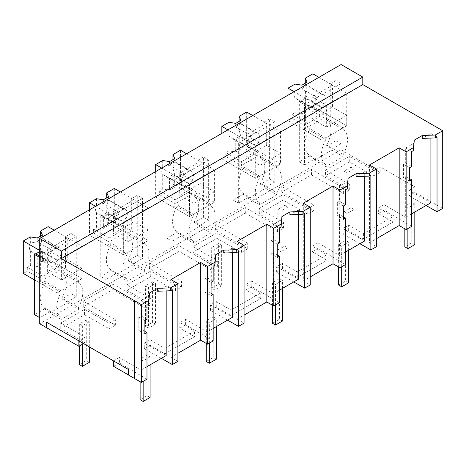 <?xml version="1.0" encoding="UTF-8"?>
<svg xmlns="http://www.w3.org/2000/svg" width="466" height="466" viewBox="0 0 466 466"><rect width="100%" height="100%" fill="white"/><g stroke="black" fill="none" stroke-linecap="round" stroke-linejoin="round"><path stroke-width="0.35" stroke-dasharray="2.33 1.75" d="M437.032 136.905L430.899 133.427L422.272 138.408M426.081 205.512L408.997 195.819L408.997 190.303L430.899 202.733M430.899 138.076L430.899 133.427M442.7 208.453L414.909 192.411L408.997 195.819M414.909 192.411L414.909 186.895L380.169 166.84L373.953 170.422L349.273 156.419L325.454 170.166L349.716 184.42L343.605 187.949L311.469 169.397L281.767 186.546L313.903 205.098L307.776 208.634L283.089 194.625L259.277 208.378L283.532 222.626L277.421 226.156L245.291 207.603L215.671 224.699L247.72 243.304L241.598 246.84L216.911 232.837L193.099 246.584L217.354 260.838L211.244 264.362L179.107 245.809L149.405 262.958L181.542 281.511L175.414 285.052L150.734 271.043L126.915 284.796L151.176 299.044L145.066 302.574L112.929 284.021L98.338 292.444L83.228 301.17L115.364 319.723L109.236 323.258L84.55 309.255L60.737 323.002L84.993 337.256L78.882 340.78L46.664 322.28M341.083 64.547L341.083 83.6L335.875 80.589L335.875 140.761L341.083 143.773L341.083 149.79L380.169 172.35L380.169 166.84M411.699 213.818L405.676 217.296L405.676 176.311L403.533 177.552L403.533 164.248L405.676 163.007L405.676 147.99L414.303 143.01M164.865 348.306L164.865 353.816L150.099 345.294L150.099 339.778L164.865 348.306L194.567 331.157L179.806 322.629L185.614 319.28L207.131 331.92L207.131 290.935L204.993 292.176L211.069 295.683M150.099 339.778L144.279 343.139L166.181 355.564M146.982 366.655L140.953 370.132L140.953 329.147L138.81 330.382L138.81 317.084L140.953 315.843L140.953 300.826L149.586 295.84M146.982 379.19L119.43 363.002L119.43 357.486L140.953 370.132M119.43 357.486L113.622 360.841L128.301 369.416M414.909 186.895L408.997 190.303M411.699 226.354L384.153 210.166L384.153 204.65L405.676 217.296M384.153 204.65L378.345 208.005L393.106 216.527L363.492 233.629L348.644 225.154L342.819 228.515L364.721 240.939M345.522 252.024L339.493 255.508L339.493 214.523L337.349 215.758L343.43 219.27M345.522 264.56L317.969 248.378L317.969 242.862L339.493 255.508M317.969 242.862L312.162 246.211L326.928 254.739L297.226 271.888L282.46 263.36L276.641 266.721L298.543 279.151M279.338 290.236L273.315 293.714L273.315 252.729L271.171 253.964L277.253 257.477M279.338 302.772L251.791 286.584L251.791 281.068L273.315 293.714M251.791 281.068L245.984 284.423L260.75 292.945L231.049 310.094L216.282 301.572L210.457 304.933L232.359 317.358M213.16 328.443L207.131 331.92M380.169 172.35L373.953 175.938L373.953 170.422M83.571 343.588L84.993 342.772L60.737 328.518L84.55 314.771L109.236 328.775L115.364 325.239L83.228 306.686L112.929 289.537L145.066 308.09L145.066 302.574M341.083 149.79L39.715 323.783M373.953 175.938L349.273 161.935L325.454 175.682L325.454 170.166M145.066 308.09L151.176 304.56L126.915 290.312L150.734 276.559L175.414 290.563L181.542 287.027L149.405 268.474L179.107 251.325L211.244 269.878L217.354 266.354L193.099 252.1L216.911 238.353L241.598 252.356L247.72 248.821L215.589 230.268L245.291 213.119L277.421 231.672L283.532 228.142L259.277 213.894L283.089 200.141L307.776 214.15L313.903 210.615L281.767 192.056L311.469 174.913L343.605 193.466L349.716 189.936L325.454 175.682M341.083 83.6L304.519 104.71L304.519 164.882L314.509 159.116L314.509 160.118L325.798 166.636L325.798 164.632A22.263 12.856 -60 0 1 325.798 139.561L309.296 130.031L309.296 128.389L325.798 137.913L325.798 139.561M341.083 143.773L331.879 149.085L331.879 150.087L314.509 160.118M199.518 225.503L194.31 222.498L203.426 217.232L203.426 157.059L208.64 160.065L208.64 220.237L199.518 225.503L199.518 226.505L182.148 236.536L182.148 235.534L172.164 241.301L172.164 181.128L166.95 178.117L166.95 238.289L172.164 241.301M208.64 160.065L172.164 181.128M265.702 187.297L260.488 184.286L269.61 179.02L269.61 118.847L274.818 121.859L274.818 182.031L265.702 187.297L265.702 188.299L248.331 198.33L248.331 197.322L238.342 203.089L238.342 142.916L233.128 139.911L233.128 200.083L238.342 203.089M274.818 121.859L238.342 142.916M133.34 263.715L128.127 260.704L137.249 255.438L137.249 195.266L142.456 198.277L142.456 258.449L133.34 263.715L133.34 264.717L115.97 274.742L115.97 273.74L105.98 279.507L105.98 219.335L100.773 216.329L100.773 276.501L105.98 279.507M142.456 198.277L105.98 219.335M49.792 312.954L67.162 302.923L67.162 301.921L61.949 298.91L71.065 293.65L71.065 233.478L76.278 236.483L39.802 257.547L39.802 317.719L49.792 311.952L49.792 312.954L61.081 319.472L61.081 317.463A22.263 12.856 -60 0 1 61.081 292.392L44.579 282.868L44.579 281.219L61.081 290.749L61.081 292.392M76.278 236.483L76.278 296.656L67.162 301.921M335.875 140.761L326.666 146.079L331.879 149.085M335.875 80.589L330.231 83.851L330.231 116.302L346.733 125.832L325.798 137.913M326.666 146.079L326.666 145.077L343.168 154.601L343.168 156.611L325.798 166.636M343.168 154.601A22.263 12.856 -60 0 0 343.168 129.531L326.666 120.001A22.263 12.856 -60 0 1 326.666 145.077M326.666 120.001L326.666 118.358L330.231 116.302M330.231 83.851L346.733 93.375L321.889 107.716L321.889 140.173L305.387 130.643L309.296 128.389M369.486 164.981L369.486 242.704L376.435 238.691M409.608 178.624L405.676 176.311M411.699 151.532L405.676 147.99M411.699 166.548L405.676 163.007M409.608 167.754L403.533 164.248M409.608 181.058L403.533 177.552M363.404 233.676L363.492 239.145L393.106 222.043L393.106 216.527M384.153 210.166L378.345 213.521L378.345 208.005M378.345 213.521L393.106 222.043M349.273 161.935L349.273 156.419M349.716 189.936L349.716 184.42M343.605 193.466L343.605 187.949M311.469 174.913L311.469 169.397M281.767 192.056L281.767 186.546M331.879 150.087L343.168 156.611M314.509 159.116L309.296 156.104L309.296 155.102L325.798 164.632M309.296 156.104L299.312 161.871L304.519 164.882M304.519 104.71L299.312 101.699L299.312 161.871M299.312 101.699L305.387 98.192L321.889 107.716L326.322 105.159L312.063 96.928L312.063 118.894L332.474 107.11L332.474 85.15L312.063 96.928M326.666 118.358L343.168 127.888L346.733 125.832L346.733 93.375M343.168 129.531L343.168 127.888M369.486 242.704L376.435 246.712M359.903 243.724L342.819 234.031L342.819 228.515M363.404 239.192L348.644 230.67L342.819 234.031M305.387 98.192L305.387 130.643M309.296 155.102A22.263 12.856 -60 0 1 309.296 130.031M128.301 374.926L128.389 369.363M119.43 363.002L113.622 366.352M170.946 279.606L170.946 357.329L177.895 353.315M170.946 357.329L177.895 361.342M166.181 290.912L166.181 286.264L157.549 291.244M49.792 311.952L44.579 308.941L44.579 307.939L61.081 317.463M67.162 302.923L78.451 309.441L61.081 319.472M78.451 309.441L78.451 307.438L61.949 297.908L61.949 298.91M71.065 293.65L76.278 296.656M71.065 233.478L65.508 236.687L82.01 246.211L57.172 260.552L57.172 293.003L61.081 290.749M39.715 251.576L40.67 251.028L57.172 260.552L61.599 257.995L47.346 249.764L47.346 271.73L67.756 259.946L67.756 237.98L47.346 249.764M44.579 308.941L34.589 314.707M84.993 342.772L84.993 337.256M60.737 328.518L60.737 323.002M84.55 314.771L84.55 309.255M109.236 328.775L109.236 323.258M115.364 325.239L115.364 319.723M83.228 306.686L83.228 301.17M112.929 289.537L112.929 284.021M144.891 331.46L140.953 329.147M161.364 358.348L144.279 348.655L144.279 343.139M172.315 289.741L166.181 286.264M150.099 345.294L144.279 348.655M164.865 353.816L194.567 336.668L194.567 331.157M213.16 340.978L185.614 324.796L179.806 328.146L194.567 336.668M146.982 304.368L140.953 300.826M146.982 319.385L140.953 315.843M144.891 320.591L138.81 317.084M144.891 333.895L138.81 330.382M40.67 251.028L40.67 283.479L44.579 281.219M44.579 307.939A22.263 12.856 -60 0 1 44.579 282.868M82.01 246.211L82.01 278.662L57.172 293.003L40.67 283.479M78.451 280.718L82.01 278.662L65.508 269.138L61.949 271.195L78.451 280.718L78.451 282.367A22.263 12.856 -60 0 1 78.451 307.438M78.451 282.367L61.949 272.837A22.263 12.856 -60 0 1 61.949 297.908M61.949 272.837L61.949 271.195M65.508 236.687L65.508 269.138M293.726 281.93L276.641 272.237L282.46 268.876L297.226 277.404L326.928 260.255L326.928 254.739M317.969 248.378L312.162 251.727L326.928 260.255M303.308 203.188L303.308 280.911L310.251 276.903M303.308 280.911L310.251 284.924M343.43 216.836L339.493 214.523M312.162 251.727L312.162 246.211M297.226 277.404L297.226 271.888M343.43 205.966L337.349 202.454L337.349 215.758M345.522 204.76L339.493 201.219L339.493 186.202L345.522 189.744M337.349 202.454L339.493 201.219M348.125 181.216L339.493 186.202M364.721 176.288L364.721 171.634L356.088 176.62M370.854 175.117L364.721 171.634M348.644 230.67L348.644 225.154M313.903 210.615L313.903 205.098M307.776 214.15L307.776 208.634M283.089 200.141L283.089 194.625M259.277 213.894L259.277 208.378M283.532 228.142L283.532 222.626M277.421 231.672L277.421 226.156M245.291 213.119L245.291 207.603M215.589 230.268L215.589 224.752M248.331 197.322L243.118 194.316L233.128 200.083M243.118 194.316L243.118 193.314L259.62 202.838A22.263 12.856 -60 0 1 259.62 177.767L243.118 168.243L243.118 166.595L259.62 176.125L259.62 177.767M248.331 198.33L259.62 204.848L259.62 202.838M265.702 188.299L276.99 194.817L259.62 204.848M276.99 194.817L276.99 192.813L260.488 183.284L260.488 184.286M269.61 179.02L274.818 182.031M269.61 118.847L264.047 122.057L280.549 131.587L255.712 145.928L255.712 178.379L259.62 176.125M233.128 139.911L239.209 136.398L255.712 145.928L260.139 143.371L245.885 135.14L245.885 157.1L266.296 145.316L266.296 123.356L245.885 135.14M239.209 136.398L239.209 168.855L243.118 166.595M243.118 193.314A22.263 12.856 -60 0 1 243.118 168.243M280.549 131.587L280.549 164.038L255.712 178.379L239.209 168.855M276.99 166.094L280.549 164.038L264.047 154.514L260.488 156.57L276.99 166.094L276.99 167.737A22.263 12.856 -60 0 1 276.99 192.813M276.99 167.737L260.488 158.213A22.263 12.856 -60 0 1 260.488 183.284M260.488 158.213L260.488 156.57M264.047 122.057L264.047 154.514M227.542 320.142L210.457 310.449L216.282 307.088L231.049 315.61L260.75 298.461L260.75 292.945M251.791 286.584L245.984 289.939L260.75 298.461M237.124 241.4L237.124 319.123L244.073 315.109M237.124 319.123L244.073 323.13M277.253 255.042L273.315 252.729M245.984 289.939L245.984 284.423M231.049 315.61L231.049 310.094M277.253 244.172L271.171 240.666L271.171 253.964M279.338 242.967L273.315 239.425L273.315 224.408L279.338 227.95M271.171 240.666L273.315 239.425M281.947 219.428L273.315 224.408M298.543 214.494L298.543 209.846L289.91 214.826M304.677 213.323L298.543 209.846M276.641 272.237L276.641 266.721M282.46 268.876L282.46 263.36M247.72 248.821L247.72 243.304M241.598 252.356L241.598 246.84M216.911 238.353L216.911 232.837M193.099 252.1L193.099 246.584M217.354 266.354L217.354 260.838M211.244 269.878L211.244 264.362M179.107 251.325L179.107 245.809M149.405 268.474L149.405 262.958M182.148 235.534L176.94 232.522L166.95 238.289M176.94 232.522L176.94 231.52L193.442 241.05A22.263 12.856 -60 0 1 193.442 215.979L176.94 206.45L176.94 204.807L193.442 214.331L193.442 215.979M182.148 236.536L193.442 243.054L193.442 241.05M199.518 226.505L210.813 233.023L193.442 243.054M210.813 233.023L210.813 231.02L194.31 221.49L194.31 222.498M203.426 217.232L208.64 220.237M203.426 157.059L197.869 160.269L214.372 169.793L189.534 184.134L189.534 216.591L193.442 214.331M166.95 178.117L173.032 174.61L189.534 184.134L193.961 181.577L179.707 173.346L179.707 195.312L200.112 183.528L200.112 161.562L179.707 173.346M173.032 174.61L173.032 207.061L176.94 204.807M176.94 231.52A22.263 12.856 -60 0 1 176.94 206.45M214.372 169.793L214.372 202.25L189.534 216.591L173.032 207.061M210.813 204.306L214.372 202.25L197.869 192.72L194.31 194.776L210.813 204.306L210.813 205.949A22.263 12.856 -60 0 1 210.813 231.02M210.813 205.949L194.31 196.419A22.263 12.856 -60 0 1 194.31 221.49M194.31 196.419L194.31 194.776M197.869 160.269L197.869 192.72M185.614 324.796L185.614 319.28M211.069 293.248L207.131 290.935M179.806 328.146L179.806 322.629M211.069 282.384L204.993 278.872L204.993 292.176M213.16 281.179L207.131 277.637L207.131 262.62L213.16 266.156M204.993 278.872L207.131 277.637M215.764 257.634L207.131 262.62M232.359 252.706L232.359 248.052L223.732 253.038M238.493 251.529L232.359 248.052M210.457 310.449L210.457 304.933M216.282 307.088L216.282 301.572M181.542 287.027L181.542 281.511M175.414 290.563L175.414 285.052M150.734 276.559L150.734 271.043M126.915 290.312L126.915 284.796M151.176 304.56L151.176 299.044M115.97 273.74L110.757 270.734L100.773 276.501M110.757 270.734L110.757 269.732L127.259 279.256A22.263 12.856 -60 0 1 127.259 254.186L110.757 244.656L110.757 243.013L127.259 252.543L127.259 254.186M115.97 274.742L127.259 281.26L127.259 279.256M133.34 264.717L144.629 271.235L127.259 281.26M144.629 271.235L144.629 269.226L128.127 259.702L128.127 260.704M137.249 255.438L142.456 258.449M137.249 195.266L131.692 198.475L148.188 208.005L123.35 222.346L123.35 254.797L127.259 252.543M100.773 216.329L106.848 212.816L123.35 222.346L127.783 219.789L113.523 211.558L113.523 233.518L133.934 221.734L133.934 199.774L113.523 211.558M106.848 212.816L106.848 245.267L110.757 243.013M110.757 269.732A22.263 12.856 -60 0 1 110.757 244.656M148.188 208.005L148.188 240.456L123.35 254.797L106.848 245.267M144.629 242.512L148.188 240.456L131.692 230.926L128.127 232.983L144.629 242.512L144.629 244.155A22.263 12.856 -60 0 1 144.629 269.226M144.629 244.155L128.127 234.631A22.263 12.856 -60 0 1 128.127 259.702M128.127 234.631L128.127 232.983M131.692 198.475L131.692 230.926M414.822 244.609L411.781 242.856L404.832 246.864M414.822 212.018L414.822 203.992L411.781 202.238L411.781 242.856M411.781 202.238L404.832 206.252L404.832 228.812M414.822 203.992L407.872 208.005L404.832 206.252M407.872 228.561L407.872 208.005M348.644 282.815L345.603 281.062L338.654 285.075M348.644 250.225L348.644 242.204L345.603 240.444L345.603 281.062M345.603 240.444L338.654 244.458L338.654 267.024M348.644 242.204L341.695 246.211L338.654 244.458M341.695 266.773L341.695 246.211M282.46 321.027L279.419 319.268L272.476 323.282M282.46 288.431L282.46 280.41L279.419 278.656L279.419 319.268M279.419 278.656L272.476 282.664L272.476 305.23M282.46 280.41L275.511 284.423L272.476 282.664M275.511 304.98L275.511 284.423M216.282 359.234L213.242 357.48L206.292 361.494M216.282 326.643L216.282 318.616L213.242 316.863L213.242 357.48M213.242 316.863L206.292 320.876L206.292 343.442M216.282 318.616L209.333 322.629L206.292 320.876M209.333 343.192L209.333 322.629M150.099 397.446L147.064 395.686L140.115 399.7M150.099 364.849L150.099 356.828L147.064 355.075L147.064 395.686M147.064 355.075L140.115 359.082L140.115 381.648M150.099 356.828L143.155 360.841L140.115 359.082M143.155 381.398L143.155 360.841M350.985 207.754L350.985 167.137L354.026 168.896L354.026 209.508L350.985 207.754L344.036 211.768L347.077 213.521L347.077 172.903L344.036 171.15L344.036 211.768M354.026 209.508L347.077 213.521M350.985 167.137L344.036 171.15M354.026 168.896L347.077 172.903M284.808 245.961L284.808 205.349L287.848 207.102L287.848 247.72L284.808 245.961L277.858 249.974L280.899 251.727L280.899 211.115L277.858 209.356L277.858 249.974M287.848 247.72L280.899 251.727M284.808 205.349L277.858 209.356M287.848 207.102L280.899 211.115M218.624 284.173L218.624 243.555L221.665 245.308L221.665 285.926L218.624 284.173L211.68 288.18L214.715 289.939L214.715 249.322L211.68 247.568L211.68 288.18M221.665 285.926L214.715 289.939M218.624 243.555L211.68 247.568M221.665 245.308L214.715 249.322M152.446 322.379L152.446 281.761L155.487 283.52L155.487 324.132L152.446 322.379L145.497 326.392L148.537 328.146L148.537 287.528L145.497 285.775L145.497 326.392M155.487 324.132L148.537 328.146M152.446 281.761L145.497 285.775M155.487 283.52L148.537 287.528M89.309 362.344L86.268 360.591L79.319 364.598M89.309 346.896L89.309 321.726L86.268 319.973L86.268 360.591M86.268 319.973L79.319 323.987L79.319 346.046M89.309 321.726L82.36 325.74L79.319 323.987M82.36 344.292L82.36 325.74M305.294 83.204L305.294 84.422A8.598 4.963 -60 0 1 305.294 92.018L305.294 106.772L307.129 110.727L301.916 113.733L295.065 112.679L292.013 114.438L307.589 123.426L307.589 127.3L292.013 118.312L288.017 120.618L321.889 140.173L321.889 107.716L294.098 91.674M312.861 73.82L312.861 106.277L346.733 125.832L346.733 115.341L332.474 107.11M305.294 106.772L308.341 105.013L308.341 108.881L312.861 106.277M305.294 84.422L307.129 85.831L307.129 82.144M301.916 85.156L301.916 88.843A8.592 4.963 -60 0 1 307.123 85.837L322.402 94.65A8.598 4.963 -60 0 1 324.091 95.052A8.598 4.963 -60 0 1 324.907 95.746A8.598 4.963 -60 0 1 324.907 103.341A8.598 4.963 120 0 1 322.402 107.337L307.129 98.518L307.129 110.727M318.936 77.333L332.474 85.15M308.341 108.881L323.917 117.875L307.589 127.3M308.341 105.013L323.917 114.001L323.917 117.875M323.917 114.001L307.589 123.426M305.294 92.018L307.129 98.518M295.065 112.679L295.065 97.924L317.189 110.337A8.592 4.963 120 0 0 322.396 107.331M322.396 94.656A8.592 4.963 120 0 0 317.189 97.662A8.598 4.963 120 0 0 314.684 101.652A8.598 4.963 120 0 0 314.684 109.248A8.598 4.963 120 0 0 315.494 109.941A8.598 4.963 120 0 0 317.189 110.343M295.065 84.096L295.065 90.322L301.916 88.843L317.189 97.662M292.013 114.438L292.013 118.312M288.017 95.181L288.017 120.618M295.065 97.924A8.598 4.963 -60 0 1 295.065 90.322M346.733 115.341L326.322 127.125L312.063 118.894M326.322 105.159L326.322 127.125M307.123 98.512A8.592 4.963 120 0 1 301.916 101.518L301.916 113.733M239.11 121.416L239.11 122.628A8.598 4.963 -60 0 1 239.11 130.23L239.11 144.978L240.945 148.934L235.738 151.945L228.888 150.885L225.835 152.644L241.405 161.638L241.405 165.506L225.835 156.518L221.839 158.824L255.712 178.379L255.712 145.928L227.921 129.88M246.677 112.032L246.677 144.483L280.549 164.038L280.549 153.547L266.296 145.316M239.11 144.978L242.163 143.219L242.163 147.093L246.677 144.483M239.11 122.628L240.945 124.038L240.945 120.356M256.218 145.538A8.592 4.963 120 0 1 251.011 148.549A8.598 4.963 120 0 1 249.316 148.153A8.598 4.963 120 0 1 248.5 147.454A8.598 4.963 120 0 1 248.5 139.858A8.598 4.963 120 0 1 251.011 135.868A8.592 4.963 120 0 1 256.218 132.862A8.598 4.963 -60 0 1 257.914 133.259A8.598 4.963 -60 0 1 258.729 133.958A8.598 4.963 -60 0 1 258.729 141.553A8.598 4.963 120 0 1 256.218 145.543L240.945 136.724L240.945 148.934M252.758 115.539L266.296 123.356M242.163 147.093L257.733 156.081L241.405 165.506M242.163 143.219L257.733 152.207L257.733 156.081M257.733 152.207L241.405 161.638M239.11 130.23L240.945 136.724A8.592 4.963 120 0 1 235.738 139.73L235.738 151.945M235.738 123.362L235.738 127.049A8.592 4.963 -60 0 1 240.945 124.043L256.218 132.857M228.888 122.302L228.888 128.534L235.738 127.049L251.011 135.868M228.888 128.534A8.598 4.963 -60 0 0 228.888 136.13L228.888 150.885M225.835 152.644L225.835 156.518M221.839 133.393L221.839 158.824M280.549 153.547L260.139 165.331L245.885 157.1M260.139 143.371L260.139 165.331M228.888 136.13L251.011 148.549M172.933 159.622L172.933 160.84A8.598 4.963 -60 0 1 172.933 168.436L172.933 183.19L174.767 187.146L169.554 190.151L162.704 189.091L159.657 190.856L175.228 199.844L175.228 203.718L159.657 194.724L155.661 197.031L189.534 216.591L189.534 184.134L161.737 168.092M180.499 150.238L180.499 182.689L214.372 202.25L214.372 191.759L200.112 183.528M172.933 183.19L175.985 181.425L175.985 185.299L180.499 182.689M172.933 160.84L174.767 162.25L174.767 158.562M190.041 183.75A8.592 4.963 120 0 1 184.833 186.755A8.598 4.963 120 0 1 183.138 186.359A8.598 4.963 120 0 1 182.323 185.666A8.598 4.963 120 0 1 182.323 178.064A8.598 4.963 120 0 1 184.827 174.074A8.592 4.963 120 0 1 190.041 171.069A8.598 4.963 -60 0 1 191.736 171.471A8.598 4.963 -60 0 1 192.545 172.164A8.598 4.963 -60 0 1 192.545 179.76A8.598 4.963 120 0 1 190.041 183.75L174.767 174.936L174.767 187.146M186.581 153.751L200.112 161.562M175.985 185.299L191.555 194.287L175.228 203.718M175.985 181.425L191.555 190.419L191.555 194.287M191.555 190.419L175.228 199.844M172.933 168.436L174.767 174.936A8.592 4.963 120 0 1 169.554 177.936L169.554 190.151M169.554 161.574L169.56 165.261A8.592 4.963 -60 0 1 174.767 162.255L190.041 171.069M162.704 160.514L162.704 166.741L169.554 165.255L184.833 174.08M162.704 166.741A8.598 4.963 -60 0 0 162.704 174.336L162.704 189.091M159.657 190.856L159.657 194.724M155.661 171.599L155.661 197.031M214.372 191.759L193.961 203.543L179.707 195.312M193.961 181.577L193.961 203.543M162.704 174.336L164.929 175.851L169.554 177.942M106.749 197.829L106.749 199.046A8.598 4.963 -60 0 1 106.749 206.642L106.749 221.397L108.59 225.352L103.376 228.363L96.526 227.303L93.474 229.062L109.05 238.056L109.05 241.924L93.474 232.936L89.478 235.243L123.35 254.797L123.35 222.346L95.559 206.298M114.321 188.45L114.321 220.901L148.188 240.456L148.188 229.965L133.934 221.734M106.749 221.397L109.801 219.637L109.801 223.505L114.321 220.901M106.749 199.046L108.59 200.456L108.59 196.774M103.376 199.78L103.376 203.467A8.592 4.963 -60 0 1 108.584 200.462L123.863 209.275A8.598 4.963 -60 0 1 125.552 209.677A8.598 4.963 -60 0 1 126.368 210.37A8.598 4.963 -60 0 1 126.368 217.971A8.598 4.963 120 0 1 123.863 221.962L108.59 213.143L108.59 225.352M120.397 191.957L133.934 199.774M109.801 223.505L125.377 232.499L109.05 241.924M109.801 219.637L125.377 228.625L125.377 232.499M125.377 228.625L109.05 238.056M106.749 206.642L108.59 213.143A8.592 4.963 120 0 1 103.376 216.148L103.376 228.363M123.857 209.281A8.592 4.963 120 0 0 118.649 212.286A8.598 4.963 120 0 0 116.145 216.276A8.598 4.963 120 0 0 116.145 223.872A8.598 4.963 120 0 0 116.954 224.565A8.598 4.963 120 0 0 118.649 224.967A8.592 4.963 120 0 0 123.857 221.956M96.526 198.72L96.526 204.953L103.376 203.467L118.649 212.286M96.526 204.953A8.598 4.963 -60 0 0 96.526 212.548L96.526 227.303M93.474 229.062L93.474 232.936M89.478 209.811L89.478 235.243M148.188 229.965L127.783 241.749L113.523 233.518M127.783 219.789L127.783 241.749M96.526 212.548L98.751 214.057L103.376 216.154M40.571 236.041L40.571 237.258A8.598 4.963 -60 0 1 40.571 244.854L40.571 259.609L42.406 263.564L37.198 266.569L30.348 265.509L27.296 267.274L42.866 276.262L42.866 280.136L27.296 271.142L23.3 273.449M48.138 226.657L48.138 259.108L82.01 278.662L82.01 268.177L67.756 259.946M40.571 259.609L43.623 257.844L43.623 261.717L48.138 259.108M40.571 237.258L42.406 238.668L42.406 234.981M57.679 260.168A8.592 4.963 120 0 1 52.472 263.173A8.598 4.963 120 0 1 50.777 262.777A8.598 4.963 120 0 1 49.961 262.078A8.598 4.963 120 0 1 49.961 254.483A8.598 4.963 120 0 1 52.472 250.492A8.592 4.963 120 0 1 57.679 247.487A8.598 4.963 -60 0 1 59.374 247.883A8.598 4.963 -60 0 1 60.19 248.582A8.598 4.963 -60 0 1 60.19 256.178A8.598 4.963 120 0 1 57.679 260.168L42.406 251.349L42.406 263.564M54.219 230.169L67.756 237.98M39.715 250.475L57.172 260.552L57.172 293.003L34.589 279.967M43.623 261.717L59.194 270.705L42.866 280.136M43.623 257.844L59.194 266.837L59.194 270.705M59.194 266.837L42.866 276.262M40.571 244.854L42.406 251.349A8.592 4.963 120 0 1 37.198 254.354L37.198 266.569M37.198 237.986L37.198 241.679A8.592 4.963 -60 0 1 42.406 238.674L57.679 247.487M30.348 236.926L30.348 243.159L37.198 241.673L52.472 250.498M30.348 243.159A8.598 4.963 -60 0 0 30.348 250.755L30.348 265.509M27.296 267.274L27.296 271.142M82.01 268.177L61.599 279.955L47.346 271.73M61.599 257.995L61.599 279.955M30.348 250.755L52.472 263.173M184.833 186.755L169.56 177.936M118.649 224.967L103.376 216.148M324.091 95.052L305.888 84.538M315.494 109.941L297.291 99.433M257.914 133.259L239.705 122.75M249.316 148.153L231.107 137.639M191.736 171.471L173.527 160.956M183.138 186.359L164.929 175.851M125.552 209.677L107.349 199.163M116.954 224.565L98.751 214.057M59.374 247.883L41.165 237.375M50.777 262.777L32.568 252.263"/><path stroke-width="0.7" d="M83.571 343.588L78.882 346.296L39.715 323.783L39.715 238.54L341.083 64.547L362.798 77.082L362.798 84.602L442.7 130.736L435.296 135.006L435.296 137.907L422.272 138.408L422.272 135.507L414.303 140.109L413.435 147.629L406.136 151.846L406.136 229.563L411.699 226.354L411.699 179.853L409.608 181.058L409.608 167.754L411.699 166.548L411.699 151.532L413.435 150.53L413.435 147.629M442.7 130.736L442.7 208.453L437.032 211.727L437.032 136.905L435.296 137.907M435.296 135.006L422.272 135.507M437.032 211.727L426.081 205.512M411.699 213.818L430.899 202.733L430.899 138.076M362.798 84.602L61.425 258.595L141.414 304.677L148.718 300.465L149.586 292.939L157.549 288.343L170.579 287.842L177.895 283.619L170.946 279.606L186.056 270.88L200.648 262.457L207.597 266.47L214.896 262.253L215.764 254.733L223.732 250.137L236.757 249.636L244.073 245.407L237.211 241.347L266.826 224.251L273.775 228.258L281.08 224.047L281.947 216.527L289.91 211.925L302.935 211.424L310.251 207.201L303.308 203.188L318.418 194.462L333.009 186.039L339.959 190.052L347.257 185.835L348.125 178.315L356.088 173.719L369.119 173.218L376.435 168.995L369.486 164.981L384.596 156.256L399.187 147.833L406.136 151.846M414.303 140.109L413.435 150.53M166.181 290.912L166.181 355.564L146.982 366.655M46.664 327.796L46.664 322.28L128.301 369.416L128.301 374.926L134.383 378.439L134.383 300.716M364.721 176.288L364.721 240.939L345.522 252.024M298.543 214.494L298.543 279.151L279.338 290.236M232.359 252.706L232.359 317.358L213.16 328.443M362.798 77.082L61.425 251.075L39.715 238.54M61.425 258.595L61.425 251.075M399.187 147.833L399.187 225.556L406.136 229.563M376.435 238.691L399.187 225.556M411.699 179.853L409.608 178.624M376.435 168.995L376.435 246.712L370.854 249.933L359.903 243.724M134.383 378.439L141.414 382.4L146.982 379.19L146.982 332.689L144.891 333.895L144.891 320.591L146.982 319.385L146.982 304.368L148.718 303.366L148.718 300.465M134.47 300.669L134.47 378.386M46.751 327.744L46.751 322.326M113.622 360.94L113.622 366.352L128.301 374.827M141.414 304.677L141.414 382.4M177.895 353.315L200.648 340.18L207.597 344.193L213.16 340.978L213.16 294.477L211.069 295.683L211.069 282.384L213.16 281.179L213.16 266.156L214.896 265.154L214.896 262.253M200.648 262.457L200.648 340.18M177.895 283.619L177.895 361.342L172.315 364.563L172.315 289.741L170.579 290.743L157.549 291.244L157.549 288.343M170.579 287.842L170.579 290.743M149.586 292.939L148.718 303.366M39.715 251.576L34.589 254.535L34.589 314.707L39.715 317.666M39.715 257.494L34.589 254.535M78.882 346.296L78.882 340.885M146.982 332.689L144.891 331.46M172.315 364.563L161.364 358.348M333.009 186.039L333.009 263.762L339.959 267.775L339.959 190.052M347.257 185.835L347.257 188.736L345.522 189.744L345.522 204.76L343.43 205.966L343.43 219.27L345.522 218.059L345.522 264.56L339.959 267.775M310.251 276.903L333.009 263.762M310.251 207.201L310.251 284.924L304.677 288.145L293.726 281.93M345.522 218.059L343.43 216.836M348.125 178.315L347.257 188.736M369.119 173.218L369.119 176.119L356.088 176.62L356.088 173.719M370.854 249.933L370.854 175.117L369.119 176.119M266.826 224.251L266.826 301.974L273.775 305.981L273.775 228.258M281.08 224.047L281.08 226.948L279.338 227.95L279.338 242.967L277.253 244.172L277.253 257.477L279.338 256.271L279.338 302.772L273.775 305.981M244.073 315.109L266.826 301.974M244.073 245.407L244.073 323.13L238.493 326.351L227.542 320.142M279.338 256.271L277.253 255.042M281.947 216.527L281.08 226.948M302.935 211.424L302.935 214.325L289.91 214.826L289.91 211.925M304.677 288.145L304.677 213.323L302.935 214.325M207.597 266.47L207.597 344.193M213.16 294.477L211.069 293.248M215.764 254.733L214.896 265.154M236.757 249.636L236.757 252.537L223.732 253.038L223.732 250.137M238.493 326.351L238.493 251.529L236.757 252.537M404.832 228.812L404.832 246.864L407.872 248.623L414.822 244.609L414.822 212.018M407.872 248.623L407.872 228.561M338.654 267.024L338.654 285.075L341.695 286.829L348.644 282.815L348.644 250.225M341.695 286.829L341.695 266.773M272.476 305.23L272.476 323.282L275.511 325.035L282.46 321.027L282.46 288.431M275.511 325.035L275.511 304.98M206.292 343.442L206.292 361.494L209.333 363.247L216.282 359.234L216.282 326.643M209.333 363.247L209.333 343.192M140.115 381.648L140.115 399.7L143.155 401.453L150.099 397.446L150.099 364.849M143.155 401.453L143.155 381.398M79.319 346.046L79.319 364.598L82.36 366.358L89.309 362.344L89.309 346.896M82.36 366.358L82.36 344.292M318.936 77.333L312.861 73.82L305.294 78.189L305.294 83.204M305.294 78.189L307.129 82.144L301.916 85.156L295.065 84.096L288.017 88.161L294.098 91.674M288.017 88.161L288.017 95.181M252.758 115.539L246.677 112.032L239.11 116.401L239.11 121.416M239.11 116.401L240.945 120.356L235.738 123.362L228.888 122.302L221.839 126.373L227.921 129.88M221.839 126.373L221.839 133.393M186.581 153.751L180.499 150.238L172.933 154.607L172.933 159.622M172.933 154.607L174.767 158.562L169.554 161.574L162.704 160.514L155.661 164.58L161.737 168.092M155.661 164.58L155.661 171.599M120.397 191.957L114.321 188.45L106.749 192.819L106.749 197.829M106.749 192.819L108.59 196.774L103.376 199.78L96.526 198.72L89.478 202.786L95.559 206.298M89.478 202.786L89.478 209.811M54.219 230.169L48.138 226.657L40.571 231.025L40.571 236.041M40.571 231.025L42.406 234.981L37.198 237.986L30.348 236.926L23.3 240.998L39.715 250.475M23.3 240.998L23.3 273.449L34.589 279.967"/></g></svg>
